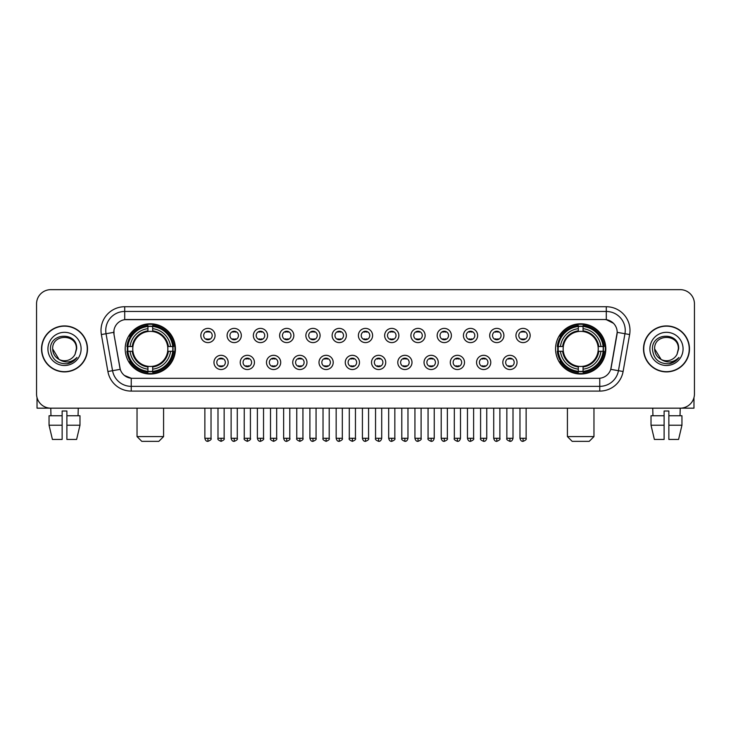 <?xml version="1.0" encoding="UTF-8"?>
<svg xmlns="http://www.w3.org/2000/svg" width="731" height="731" viewBox="0 0 731 731"><rect width="100%" height="100%" fill="white"/><g stroke="black" fill="none" stroke-linecap="round" stroke-linejoin="round"><path stroke-width="1.1" d="M555.569 348.906A25.119 25.119 0 0 0 580.688 374.034A25.119 25.119 0 0 0 605.816 348.906A25.119 25.119 0 0 0 580.688 323.787A25.119 25.119 0 0 0 555.569 348.906M125.184 348.906A25.119 25.119 0 0 0 150.312 374.034A25.119 25.119 0 0 0 175.431 348.906A25.119 25.119 0 0 0 150.312 323.787A25.119 25.119 0 0 0 125.184 348.906M228.182 362.421A7.109 7.109 0 0 1 221.073 369.53A7.109 7.109 0 0 1 213.964 362.421A7.109 7.109 0 0 1 221.073 355.312A7.109 7.109 0 0 1 228.182 362.421M216.805 362.421A4.267 4.267 0 0 0 221.073 366.688A4.267 4.267 0 0 0 225.34 362.421A4.267 4.267 0 0 0 221.073 358.153A4.267 4.267 0 0 0 216.805 362.421M254.443 362.421A7.109 7.109 0 0 1 247.334 369.53A7.109 7.109 0 0 1 240.225 362.421A7.109 7.109 0 0 1 247.334 355.312A7.109 7.109 0 0 1 254.443 362.421M243.067 362.421A4.267 4.267 0 0 0 247.334 366.688A4.267 4.267 0 0 0 251.601 362.421A4.267 4.267 0 0 0 247.334 358.153A4.267 4.267 0 0 0 243.067 362.421M280.704 362.421A7.109 7.109 0 0 1 273.595 369.53A7.109 7.109 0 0 1 266.486 362.421A7.109 7.109 0 0 1 273.595 355.312A7.109 7.109 0 0 1 280.704 362.421M269.328 362.421A4.267 4.267 0 0 0 273.595 366.688A4.267 4.267 0 0 0 277.862 362.421A4.267 4.267 0 0 0 273.595 358.153A4.267 4.267 0 0 0 269.328 362.421M306.965 362.421A7.109 7.109 0 0 1 299.856 369.53A7.109 7.109 0 0 1 292.738 362.421A7.109 7.109 0 0 1 299.856 355.312A7.109 7.109 0 0 1 306.965 362.421M295.589 362.421A4.267 4.267 0 0 0 299.856 366.688A4.267 4.267 0 0 0 304.114 362.421A4.267 4.267 0 0 0 299.856 358.153A4.267 4.267 0 0 0 295.589 362.421M333.217 362.421A7.109 7.109 0 0 1 326.108 369.53A7.109 7.109 0 0 1 318.999 362.421A7.109 7.109 0 0 1 326.108 355.312A7.109 7.109 0 0 1 333.217 362.421M321.841 362.421A4.267 4.267 0 0 0 326.108 366.688A4.267 4.267 0 0 0 330.375 362.421A4.267 4.267 0 0 0 326.108 358.153A4.267 4.267 0 0 0 321.841 362.421M359.478 362.421A7.109 7.109 0 0 1 352.369 369.53A7.109 7.109 0 0 1 345.26 362.421A7.109 7.109 0 0 1 352.369 355.312A7.109 7.109 0 0 1 359.478 362.421M348.102 362.421A4.267 4.267 0 0 0 352.369 366.688A4.267 4.267 0 0 0 356.637 362.421A4.267 4.267 0 0 0 352.369 358.153A4.267 4.267 0 0 0 348.102 362.421M385.74 362.421A7.109 7.109 0 0 1 378.631 369.53A7.109 7.109 0 0 1 371.522 362.421A7.109 7.109 0 0 1 378.631 355.312A7.109 7.109 0 0 1 385.74 362.421M374.363 362.421A4.267 4.267 0 0 0 378.631 366.688A4.267 4.267 0 0 0 382.898 362.421A4.267 4.267 0 0 0 378.631 358.153A4.267 4.267 0 0 0 374.363 362.421M412.001 362.421A7.109 7.109 0 0 1 404.892 369.53A7.109 7.109 0 0 1 397.783 362.421A7.109 7.109 0 0 1 404.892 355.312A7.109 7.109 0 0 1 412.001 362.421M400.625 362.421A4.267 4.267 0 0 0 404.892 366.688A4.267 4.267 0 0 0 409.159 362.421A4.267 4.267 0 0 0 404.892 358.153A4.267 4.267 0 0 0 400.625 362.421M438.262 362.421A7.109 7.109 0 0 1 431.144 369.53A7.109 7.109 0 0 1 424.035 362.421A7.109 7.109 0 0 1 431.144 355.312A7.109 7.109 0 0 1 438.262 362.421M426.886 362.421A4.267 4.267 0 0 0 431.144 366.688A4.267 4.267 0 0 0 435.411 362.421A4.267 4.267 0 0 0 431.144 358.153A4.267 4.267 0 0 0 426.886 362.421M464.514 362.421A7.109 7.109 0 0 1 457.405 369.53A7.109 7.109 0 0 1 450.296 362.421A7.109 7.109 0 0 1 457.405 355.312A7.109 7.109 0 0 1 464.514 362.421M453.138 362.421A4.267 4.267 0 0 0 457.405 366.688A4.267 4.267 0 0 0 461.672 362.421A4.267 4.267 0 0 0 457.405 358.153A4.267 4.267 0 0 0 453.138 362.421M490.775 362.421A7.109 7.109 0 0 1 483.666 369.53A7.109 7.109 0 0 1 476.557 362.421A7.109 7.109 0 0 1 483.666 355.312A7.109 7.109 0 0 1 490.775 362.421M479.399 362.421A4.267 4.267 0 0 0 483.666 366.688A4.267 4.267 0 0 0 487.933 362.421A4.267 4.267 0 0 0 483.666 358.153A4.267 4.267 0 0 0 479.399 362.421M517.036 362.421A7.109 7.109 0 0 1 509.927 369.53A7.109 7.109 0 0 1 502.818 362.421A7.109 7.109 0 0 1 509.927 355.312A7.109 7.109 0 0 1 517.036 362.421M505.66 362.421A4.267 4.267 0 0 0 509.927 366.688A4.267 4.267 0 0 0 514.195 362.421A4.267 4.267 0 0 0 509.927 358.153A4.267 4.267 0 0 0 505.66 362.421M215.051 335.492A7.109 7.109 0 0 1 207.942 342.611A7.109 7.109 0 0 1 200.833 335.492A7.109 7.109 0 0 1 207.942 328.383A7.109 7.109 0 0 1 215.051 335.492M203.675 335.492A4.267 4.267 0 0 0 207.942 339.76A4.267 4.267 0 0 0 212.209 335.492A4.267 4.267 0 0 0 207.942 331.234A4.267 4.267 0 0 0 203.675 335.492M241.312 335.492A7.109 7.109 0 0 1 234.203 342.611A7.109 7.109 0 0 1 227.094 335.492A7.109 7.109 0 0 1 234.203 328.383A7.109 7.109 0 0 1 241.312 335.492M229.936 335.492A4.267 4.267 0 0 0 234.203 339.76A4.267 4.267 0 0 0 238.47 335.492A4.267 4.267 0 0 0 234.203 331.234A4.267 4.267 0 0 0 229.936 335.492M267.573 335.492A7.109 7.109 0 0 1 260.464 342.611A7.109 7.109 0 0 1 253.355 335.492A7.109 7.109 0 0 1 260.464 328.383A7.109 7.109 0 0 1 267.573 335.492M256.197 335.492A4.267 4.267 0 0 0 260.464 339.76A4.267 4.267 0 0 0 264.732 335.492A4.267 4.267 0 0 0 260.464 331.234A4.267 4.267 0 0 0 256.197 335.492M293.835 335.492A7.109 7.109 0 0 1 286.726 342.611A7.109 7.109 0 0 1 279.617 335.492A7.109 7.109 0 0 1 286.726 328.383A7.109 7.109 0 0 1 293.835 335.492M282.458 335.492A4.267 4.267 0 0 0 286.726 339.76A4.267 4.267 0 0 0 290.993 335.492A4.267 4.267 0 0 0 286.726 331.234A4.267 4.267 0 0 0 282.458 335.492M320.096 335.492A7.109 7.109 0 0 1 312.978 342.611A7.109 7.109 0 0 1 305.869 335.492A7.109 7.109 0 0 1 312.978 328.383A7.109 7.109 0 0 1 320.096 335.492M308.72 335.492A4.267 4.267 0 0 0 312.978 339.76A4.267 4.267 0 0 0 317.245 335.492A4.267 4.267 0 0 0 312.978 331.234A4.267 4.267 0 0 0 308.72 335.492M346.348 335.492A7.109 7.109 0 0 1 339.239 342.611A7.109 7.109 0 0 1 332.13 335.492A7.109 7.109 0 0 1 339.239 328.383A7.109 7.109 0 0 1 346.348 335.492M334.972 335.492A4.267 4.267 0 0 0 339.239 339.76A4.267 4.267 0 0 0 343.506 335.492A4.267 4.267 0 0 0 339.239 331.234A4.267 4.267 0 0 0 334.972 335.492M372.609 335.492A7.109 7.109 0 0 1 365.5 342.611A7.109 7.109 0 0 1 358.391 335.492A7.109 7.109 0 0 1 365.5 328.383A7.109 7.109 0 0 1 372.609 335.492M361.233 335.492A4.267 4.267 0 0 0 365.5 339.76A4.267 4.267 0 0 0 369.767 335.492A4.267 4.267 0 0 0 365.5 331.234A4.267 4.267 0 0 0 361.233 335.492M398.87 335.492A7.109 7.109 0 0 1 391.761 342.611A7.109 7.109 0 0 1 384.652 335.492A7.109 7.109 0 0 1 391.761 328.383A7.109 7.109 0 0 1 398.87 335.492M387.494 335.492A4.267 4.267 0 0 0 391.761 339.76A4.267 4.267 0 0 0 396.028 335.492A4.267 4.267 0 0 0 391.761 331.234A4.267 4.267 0 0 0 387.494 335.492M425.131 335.492A7.109 7.109 0 0 1 418.022 342.611A7.109 7.109 0 0 1 410.904 335.492A7.109 7.109 0 0 1 418.022 328.383A7.109 7.109 0 0 1 425.131 335.492M413.755 335.492A4.267 4.267 0 0 0 418.022 339.76A4.267 4.267 0 0 0 422.28 335.492A4.267 4.267 0 0 0 418.022 331.234A4.267 4.267 0 0 0 413.755 335.492M451.383 335.492A7.109 7.109 0 0 1 444.274 342.611A7.109 7.109 0 0 1 437.165 335.492A7.109 7.109 0 0 1 444.274 328.383A7.109 7.109 0 0 1 451.383 335.492M440.007 335.492A4.267 4.267 0 0 0 444.274 339.76A4.267 4.267 0 0 0 448.542 335.492A4.267 4.267 0 0 0 444.274 331.234A4.267 4.267 0 0 0 440.007 335.492M477.645 335.492A7.109 7.109 0 0 1 470.536 342.611A7.109 7.109 0 0 1 463.427 335.492A7.109 7.109 0 0 1 470.536 328.383A7.109 7.109 0 0 1 477.645 335.492M466.268 335.492A4.267 4.267 0 0 0 470.536 339.76A4.267 4.267 0 0 0 474.803 335.492A4.267 4.267 0 0 0 470.536 331.234A4.267 4.267 0 0 0 466.268 335.492M503.906 335.492A7.109 7.109 0 0 1 496.797 342.611A7.109 7.109 0 0 1 489.688 335.492A7.109 7.109 0 0 1 496.797 328.383A7.109 7.109 0 0 1 503.906 335.492M492.53 335.492A4.267 4.267 0 0 0 496.797 339.76A4.267 4.267 0 0 0 501.064 335.492A4.267 4.267 0 0 0 496.797 331.234A4.267 4.267 0 0 0 492.53 335.492M530.167 335.492A7.109 7.109 0 0 1 523.058 342.611A7.109 7.109 0 0 1 515.949 335.492A7.109 7.109 0 0 1 523.058 328.383A7.109 7.109 0 0 1 530.167 335.492M518.791 335.492A4.267 4.267 0 0 0 523.058 339.76A4.267 4.267 0 0 0 527.325 335.492A4.267 4.267 0 0 0 523.058 331.234A4.267 4.267 0 0 0 518.791 335.492M107.896 371.512L101.371 334.542A23.703 23.703 0 0 1 124.709 306.728L606.291 306.728A23.703 23.703 0 0 1 629.629 334.542L623.104 371.512A23.703 23.703 0 0 1 599.767 391.094L131.233 391.094A23.703 23.703 0 0 1 107.896 371.512L112.556 370.69L106.041 333.72A18.96 18.96 0 0 1 124.709 311.461L606.291 311.461A18.96 18.96 0 0 1 624.959 333.72L618.444 370.69A18.96 18.96 0 0 1 599.767 386.352L131.233 386.352A18.96 18.96 0 0 1 112.556 370.69L120.249 369.329L114.009 334.542A12.802 12.802 0 0 1 126.609 319.52L604.391 319.52A12.802 12.802 0 0 1 616.991 334.542L611.143 367.72A12.802 12.802 0 0 1 598.543 378.302L132.457 378.302A12.802 12.802 0 0 1 119.857 367.72L114.009 334.542L113.954 330.421M127.441 351.282A22.99 22.99 0 0 1 127.441 346.54M557.826 351.282A22.99 22.99 0 0 1 557.826 346.54M41.53 348.906A22.99 22.99 0 0 0 64.52 371.896A22.99 22.99 0 0 0 87.501 348.906A22.99 22.99 0 0 0 64.52 325.925A22.99 22.99 0 0 0 41.53 348.906M643.499 348.906A22.99 22.99 0 0 0 666.48 371.896A22.99 22.99 0 0 0 689.47 348.906A22.99 22.99 0 0 0 666.48 325.925A22.99 22.99 0 0 0 643.499 348.906M124.709 306.728L124.709 319.666L604.391 319.52L606.291 319.666L613.437 323.266M598.543 378.302L132.457 378.302M131.233 391.094L131.233 378.238L124.398 375.442M629.629 334.542L617.192 332.349L610.75 369.329L623.104 371.512M694.45 303.877A14.218 14.218 0 0 0 680.232 289.659L50.768 289.659A14.218 14.218 0 0 0 36.55 303.877L36.55 393.936A14.218 14.218 0 0 0 50.768 408.163L680.232 408.163A14.218 14.218 0 0 0 694.45 393.936L694.45 303.877L694.45 393.936M36.55 303.877L36.55 393.936M680.232 289.659L50.768 289.659M50.978 415.747L50.768 408.163L680.232 408.163L680.022 415.747M87.263 348.906A22.752 22.752 0 0 0 64.52 326.163A22.752 22.752 0 0 0 41.768 348.906A22.752 22.752 0 0 0 64.52 371.659A22.752 22.752 0 0 0 87.263 348.906M59.037 359.414L52.669 348.906C51.938 333.619 77.093 333.619 76.362 348.906L75.065 354.307L76.654 348.906C77.824 331.801 49.955 332.221 50.476 348.906C51.417 358.994 56.972 363.947 67.142 363.791C71.282 362.987 74.562 360.876 76.983 357.441C71.519 362.695 65.589 363.38 59.193 359.497A11.851 11.851 0 0 0 75.065 354.307L76.362 349.071M59.193 359.497C55.053 357.212 52.879 353.685 52.669 348.906M47.926 348.906A16.594 16.594 0 0 0 64.52 365.5A16.594 16.594 0 0 0 81.104 348.906A16.594 16.594 0 0 0 64.52 332.322A16.594 16.594 0 0 0 47.926 348.906M76.947 357.486L72.753 361.58M72.652 361.644L67.215 363.773M37.025 397.582L37.025 408.163L92.005 408.163M49.05 415.747L49.05 425.223L52.422 439.441L49.05 425.223L49.05 415.747L62.144 415.747L62.144 411.005L66.886 411.005L66.886 415.747L79.981 415.747L79.981 425.223L76.609 439.441L79.981 425.223L66.886 425.223L66.886 415.747L66.886 439.441L76.609 439.441M78.263 408.163L78.053 415.747M62.144 415.747L62.144 439.441L52.422 439.441M49.05 425.223L62.144 425.223M689.232 348.906A22.752 22.752 0 0 0 666.48 326.163A22.752 22.752 0 0 0 643.737 348.906A22.752 22.752 0 0 0 666.48 371.659A22.752 22.752 0 0 0 689.232 348.906M678.331 349.071L677.034 354.307L678.624 348.906C679.793 331.801 651.924 332.221 652.445 348.906C653.386 358.994 658.942 363.947 669.112 363.791C673.251 362.987 676.531 360.876 678.953 357.441C673.489 362.695 667.558 363.38 661.162 359.497L654.638 348.906C653.907 333.619 679.062 333.619 678.331 348.906L677.034 354.307A11.851 11.851 0 0 1 661.162 359.497C657.023 357.212 654.848 353.685 654.638 348.906M649.896 348.906A16.594 16.594 0 0 0 666.48 365.5A16.594 16.594 0 0 0 683.074 348.906A16.594 16.594 0 0 0 666.48 332.322A16.594 16.594 0 0 0 649.896 348.906M678.916 357.486L674.722 361.58M674.622 361.644L669.185 363.773M158.837 441.341L141.777 441.341L137.035 436.599L163.58 436.599L158.837 441.341M152.678 371.348L152.678 372.298A23.511 23.511 0 0 0 173.695 351.282L172.744 351.282A22.56 22.56 0 0 1 152.678 371.348L152.678 369.155A20.386 20.386 0 0 0 170.551 351.282L167.682 351.282A17.535 17.535 0 0 0 152.678 331.536L152.678 326.474A22.56 22.56 0 0 1 172.744 346.54L173.695 346.54A23.511 23.511 0 0 0 152.678 325.523L152.678 326.474M127.87 351.282L126.92 351.282A23.511 23.511 0 0 0 147.936 372.298L147.936 371.348A22.56 22.56 0 0 1 127.87 351.282L130.063 351.282A20.386 20.386 0 0 0 147.936 369.155L147.936 366.286A17.535 17.535 0 0 0 167.682 351.282L168.386 351.282A18.229 18.229 0 0 1 152.678 366.989L152.678 369.155M147.936 326.474L147.936 325.523A23.511 23.511 0 0 0 126.92 346.54L127.87 346.54A22.56 22.56 0 0 1 147.936 326.474L147.936 328.667A20.386 20.386 0 0 0 130.063 346.54L132.932 346.54A17.535 17.535 0 0 0 147.936 366.286L147.936 366.989A18.229 18.229 0 0 1 132.229 351.282L130.063 351.282M127.916 351.282A22.515 22.515 0 0 1 127.916 346.54M152.678 326.519A22.515 22.515 0 0 0 147.936 326.519M172.699 346.54A22.515 22.515 0 0 1 172.699 351.282M172.744 346.54L170.551 346.54A20.386 20.386 0 0 0 152.678 328.667M170.551 351.282L172.744 351.282M147.936 369.155L147.936 371.348M167.682 346.54L170.551 346.54M152.678 366.313L152.678 366.989M147.936 366.286A17.535 17.535 0 0 1 132.932 351.282L132.229 351.282M152.678 371.302A22.515 22.515 0 0 1 147.936 371.302M130.063 346.54L127.87 346.54M147.936 331.499L147.936 328.667M152.678 331.536A17.535 17.535 0 0 0 132.932 346.54L132.229 346.54A18.229 18.229 0 0 1 147.936 330.832M152.678 331.508L152.678 330.832A18.229 18.229 0 0 1 168.386 346.54M130.584 336.114L129.241 336.114A24.644 24.644 0 0 1 174.956 348.906A24.644 24.644 0 0 1 129.241 361.708L130.584 361.708M589.223 441.341L572.163 441.341L567.42 436.599L593.965 436.599L589.223 441.341M583.064 371.348L583.064 372.298A23.511 23.511 0 0 0 604.08 351.282L603.13 351.282A22.56 22.56 0 0 1 583.064 371.348L583.064 369.155A20.386 20.386 0 0 0 600.937 351.282L598.068 351.282A17.535 17.535 0 0 0 583.064 331.536L583.064 326.474A22.56 22.56 0 0 1 603.13 346.54L604.08 346.54A23.511 23.511 0 0 0 583.064 325.523L583.064 326.474M558.256 351.282L557.305 351.282A23.511 23.511 0 0 0 578.322 372.298L578.322 371.348A22.56 22.56 0 0 1 558.256 351.282L560.449 351.282A20.386 20.386 0 0 0 578.322 369.155L578.322 366.286A17.535 17.535 0 0 0 598.068 351.282L598.771 351.282A18.229 18.229 0 0 1 583.064 366.989L583.064 369.155M578.322 326.474L578.322 325.523A23.511 23.511 0 0 0 557.305 346.54L558.256 346.54A22.56 22.56 0 0 1 578.322 326.474L578.322 328.667A20.386 20.386 0 0 0 560.449 346.54L563.318 346.54A17.535 17.535 0 0 0 578.322 366.286L578.322 366.989A18.229 18.229 0 0 1 562.614 351.282L560.449 351.282M558.301 351.282A22.515 22.515 0 0 1 558.301 346.54M583.064 326.519A22.515 22.515 0 0 0 578.322 326.519M603.084 346.54A22.515 22.515 0 0 1 603.084 351.282M603.13 346.54L600.937 346.54A20.386 20.386 0 0 0 583.064 328.667M600.937 351.282L603.13 351.282M578.322 369.155L578.322 371.348M598.068 346.54L600.937 346.54M583.064 366.313L583.064 366.989M578.322 366.286A17.535 17.535 0 0 1 563.318 351.282L562.614 351.282M583.064 371.302A22.515 22.515 0 0 1 578.322 371.302M560.449 346.54L558.256 346.54M578.322 331.499L578.322 328.667M583.064 331.536A17.535 17.535 0 0 0 563.318 346.54L562.614 346.54A18.229 18.229 0 0 1 578.322 330.832M583.064 331.508L583.064 330.832A18.229 18.229 0 0 1 598.771 346.54M560.969 336.114L559.626 336.114A24.644 24.644 0 0 1 605.341 348.906A24.644 24.644 0 0 1 559.626 361.708L560.969 361.708M206.526 339.522L206.526 338.846A3.637 3.637 0 0 0 209.368 338.846L209.368 339.522M209.368 331.472L209.368 332.148A3.637 3.637 0 0 0 206.526 332.148L206.526 331.472M232.787 339.522L232.787 338.846A3.637 3.637 0 0 0 235.629 338.846L235.629 339.522M235.629 331.472L235.629 332.148A3.637 3.637 0 0 0 232.787 332.148L232.787 331.472M259.039 339.522L259.039 338.846A3.637 3.637 0 0 0 261.89 338.846L261.89 339.522M261.89 331.472L261.89 332.148A3.637 3.637 0 0 0 259.039 332.148L259.039 331.472M285.3 339.522L285.3 338.846A3.637 3.637 0 0 0 288.142 338.846L288.142 339.522M288.142 331.472L288.142 332.148A3.637 3.637 0 0 0 285.3 332.148L285.3 331.472M311.561 339.522L311.561 338.846A3.637 3.637 0 0 0 314.403 338.846L314.403 339.522M314.403 331.472L314.403 332.148A3.637 3.637 0 0 0 311.561 332.148L311.561 331.472M337.823 339.522L337.823 338.846A3.637 3.637 0 0 0 340.664 338.846L340.664 339.522M340.664 331.472L340.664 332.148A3.637 3.637 0 0 0 337.823 332.148L337.823 331.472M364.075 339.522L364.075 338.846A3.637 3.637 0 0 0 366.925 338.846L366.925 339.522M366.925 331.472L366.925 332.148A3.637 3.637 0 0 0 364.075 332.148L364.075 331.472M390.336 339.522L390.336 338.846A3.637 3.637 0 0 0 393.177 338.846L393.177 339.522M393.177 331.472L393.177 332.148A3.637 3.637 0 0 0 390.336 332.148L390.336 331.472M416.597 339.522L416.597 338.846A3.637 3.637 0 0 0 419.439 338.846L419.439 339.522M419.439 331.472L419.439 332.148A3.637 3.637 0 0 0 416.597 332.148L416.597 331.472M442.858 339.522L442.858 338.846A3.637 3.637 0 0 0 445.7 338.846L445.7 339.522M445.7 331.472L445.7 332.148A3.637 3.637 0 0 0 442.858 332.148L442.858 331.472M469.11 339.522L469.11 338.846A3.637 3.637 0 0 0 471.961 338.846L471.961 339.522M471.961 331.472L471.961 332.148A3.637 3.637 0 0 0 469.11 332.148L469.11 331.472M495.371 339.522L495.371 338.846A3.637 3.637 0 0 0 498.213 338.846L498.213 339.522M498.213 331.472L498.213 332.148A3.637 3.637 0 0 0 495.371 332.148L495.371 331.472M521.632 339.522L521.632 338.846A3.637 3.637 0 0 0 524.474 338.846L524.474 339.522M524.474 331.472L524.474 332.148A3.637 3.637 0 0 0 521.632 332.148L521.632 331.472M219.656 366.441L219.656 365.765A3.637 3.637 0 0 0 222.498 365.765L222.498 366.441M222.498 358.4L222.498 359.076A3.637 3.637 0 0 0 219.656 359.076L219.656 358.4M245.908 366.441L245.908 365.765A3.637 3.637 0 0 0 248.759 365.765L248.759 366.441M248.759 358.4L248.759 359.076A3.637 3.637 0 0 0 245.908 359.076L245.908 358.4M272.17 366.441L272.17 365.765A3.637 3.637 0 0 0 275.011 365.765L275.011 366.441M275.011 358.4L275.011 359.076A3.637 3.637 0 0 0 272.17 359.076L272.17 358.4M298.431 366.441L298.431 365.765A3.637 3.637 0 0 0 301.273 365.765L301.273 366.441M301.273 358.4L301.273 359.076A3.637 3.637 0 0 0 298.431 359.076L298.431 358.4M324.692 366.441L324.692 365.765A3.637 3.637 0 0 0 327.534 365.765L327.534 366.441M327.534 358.4L327.534 359.076A3.637 3.637 0 0 0 324.692 359.076L324.692 358.4M350.944 366.441L350.944 365.765A3.637 3.637 0 0 0 353.795 365.765L353.795 366.441M353.795 358.4L353.795 359.076A3.637 3.637 0 0 0 350.944 359.076L350.944 358.4M377.205 366.441L377.205 365.765A3.637 3.637 0 0 0 380.056 365.765L380.056 366.441M380.056 358.4L380.056 359.076A3.637 3.637 0 0 0 377.205 359.076L377.205 358.4M403.466 366.441L403.466 365.765A3.637 3.637 0 0 0 406.308 365.765L406.308 366.441M406.308 358.4L406.308 359.076A3.637 3.637 0 0 0 403.466 359.076L403.466 358.4M429.727 366.441L429.727 365.765A3.637 3.637 0 0 0 432.569 365.765L432.569 366.441M432.569 358.4L432.569 359.076A3.637 3.637 0 0 0 429.727 359.076L429.727 358.4M455.989 366.441L455.989 365.765A3.637 3.637 0 0 0 458.83 365.765L458.83 366.441M458.83 358.4L458.83 359.076A3.637 3.637 0 0 0 455.989 359.076L455.989 358.4M482.241 366.441L482.241 365.765A3.637 3.637 0 0 0 485.092 365.765L485.092 366.441M485.092 358.4L485.092 359.076A3.637 3.637 0 0 0 482.241 359.076L482.241 358.4M508.502 366.441L508.502 365.765A3.637 3.637 0 0 0 511.344 365.765L511.344 366.441M511.344 358.4L511.344 359.076A3.637 3.637 0 0 0 508.502 359.076L508.502 358.4M693.975 397.582L693.975 408.163L638.995 408.163M664.113 415.747L664.113 425.223L651.019 425.223L654.391 439.441L651.019 425.223L651.019 415.747L664.113 415.747L664.113 411.005L668.856 411.005L668.856 415.747L681.95 415.747L681.95 425.223L678.578 439.441L681.95 425.223L668.856 425.223L668.856 415.747M664.113 425.223L664.113 439.441L654.391 439.441M678.578 439.441L668.856 439.441L668.856 425.223M652.737 408.163L652.947 415.747M606.291 306.728L606.291 319.666M101.371 334.542L106.041 333.72A18.96 18.96 0 0 1 105.748 330.421M106.041 333.72L113.808 332.349M599.767 378.238L599.767 391.094M152.678 366.286A17.535 17.535 0 0 0 167.682 351.282M147.936 371.512A22.725 22.725 0 0 0 152.678 371.512M172.909 351.282A22.725 22.725 0 0 0 172.909 346.54M152.678 326.309A22.725 22.725 0 0 0 147.936 326.309M583.064 366.286A17.535 17.535 0 0 0 598.068 351.282M578.322 371.512A22.725 22.725 0 0 0 583.064 371.512M603.294 351.282A22.725 22.725 0 0 0 603.294 346.54M583.064 326.309A22.725 22.725 0 0 0 578.322 326.309M207.942 438.262L204.863 438.262C205.402 440.455 206.425 441.478 207.942 441.341L207.942 438.262L211.031 438.262L211.031 408.163M234.203 438.262L231.124 438.262C231.663 440.455 232.686 441.478 234.203 441.341L234.203 438.262L237.283 438.262L237.283 408.163M260.464 438.262L257.385 438.262C257.924 440.455 258.948 441.478 260.464 441.341L260.464 438.262L263.544 438.262L263.544 408.163M286.726 438.262L283.637 438.262C284.176 440.455 285.209 441.478 286.726 441.341L286.726 438.262L289.805 438.262L289.805 408.163M312.978 438.262L309.898 438.262C310.437 440.455 311.47 441.478 312.978 441.341L312.978 438.262L316.066 438.262L316.066 408.163M339.239 438.262L336.159 438.262C336.699 440.455 337.722 441.478 339.239 441.341L339.239 438.262L342.318 438.262L342.318 408.163M365.5 438.262L362.421 438.262C362.96 440.455 363.983 441.478 365.5 441.341L365.5 438.262L368.579 438.262L368.579 408.163M391.761 438.262L388.682 438.262C389.212 440.455 390.244 441.478 391.761 441.341L391.761 438.262L394.841 438.262L394.841 408.163M418.022 438.262L414.934 438.262C415.473 440.455 416.506 441.478 418.022 441.341L418.022 438.262L421.102 438.262L421.102 408.163M444.274 438.262L441.195 438.262C441.734 440.455 442.758 441.478 444.274 441.341L444.274 438.262L447.363 438.262L447.363 408.163M470.536 438.262L467.456 438.262C467.995 440.455 469.019 441.478 470.536 441.341L470.536 438.262L473.615 438.262L473.615 408.163M496.797 438.262L493.717 438.262C494.257 440.455 495.28 441.478 496.797 441.341L496.797 438.262L499.876 438.262L499.876 408.163M523.058 438.262L519.969 438.262C520.509 440.455 521.541 441.478 523.058 441.341L523.058 438.262L526.137 438.262L526.137 408.163M221.073 438.262L217.993 438.262C217.372 439.24 218.395 440.272 221.073 441.341L221.073 438.262L224.152 438.262L224.152 408.163M247.334 438.262L244.255 438.262C243.624 439.24 244.657 440.272 247.334 441.341L247.334 438.262L250.413 438.262L250.413 408.163M273.595 438.262L270.516 438.262C269.885 439.24 270.918 440.272 273.595 441.341L273.595 438.262L276.674 438.262L276.674 408.163M299.856 438.262L296.768 438.262C296.146 439.24 297.17 440.272 299.856 441.341L299.856 438.262L302.936 438.262L302.936 408.163M326.108 438.262L323.029 438.262C322.408 439.24 323.431 440.272 326.108 441.341L326.108 438.262L329.197 438.262L329.197 408.163M352.369 438.262L349.29 438.262C348.669 439.24 349.692 440.272 352.369 441.341L352.369 438.262L355.449 438.262L355.449 408.163M378.631 438.262L375.551 438.262C374.921 439.24 375.953 440.272 378.631 441.341L378.631 438.262L381.71 438.262L381.71 408.163M404.892 438.262L401.803 438.262C401.182 439.24 402.205 440.272 404.892 441.341L404.892 438.262L407.971 438.262L407.971 408.163M431.144 438.262L428.064 438.262C427.443 439.24 428.467 440.272 431.144 441.341L431.144 438.262L434.232 438.262L434.232 408.163M457.405 438.262L454.326 438.262C453.704 439.24 454.728 440.272 457.405 441.341L457.405 438.262L460.484 438.262L460.484 408.163M483.666 438.262L480.587 438.262C479.956 439.24 480.989 440.272 483.666 441.341L483.666 438.262L486.745 438.262L486.745 408.163M509.927 438.262L506.848 438.262C506.217 439.24 507.25 440.272 509.927 441.341L509.927 438.262L513.007 438.262L513.007 408.163M163.58 408.163L163.58 436.599M137.035 408.163L137.035 436.599M593.965 408.163L593.965 436.599M567.42 408.163L567.42 436.599M204.863 438.262L204.863 408.163M211.031 438.262C211.652 439.24 210.629 440.272 207.942 441.341M231.124 438.262L231.124 408.163M237.283 438.262C237.913 439.24 236.881 440.272 234.203 441.341M257.385 438.262L257.385 408.163M263.544 438.262C264.165 439.24 263.142 440.272 260.464 441.341M283.637 438.262L283.637 408.163M289.805 438.262C290.426 439.24 289.403 440.272 286.726 441.341M309.898 438.262L309.898 408.163M316.066 438.262C316.687 439.24 315.664 440.272 312.978 441.341M336.159 438.262L336.159 408.163M342.318 438.262C342.949 439.24 341.916 440.272 339.239 441.341M362.421 438.262L362.421 408.163M368.579 438.262C369.21 439.24 368.177 440.272 365.5 441.341M388.682 438.262L388.682 408.163M394.841 438.262C395.462 439.24 394.438 440.272 391.761 441.341M414.934 438.262L414.934 408.163M421.102 438.262C421.723 439.24 420.7 440.272 418.022 441.341M441.195 438.262L441.195 408.163M447.363 438.262C447.984 439.24 446.961 440.272 444.274 441.341M467.456 438.262L467.456 408.163M473.615 438.262C474.245 439.24 473.213 440.272 470.536 441.341M493.717 438.262L493.717 408.163M499.876 438.262C500.497 439.24 499.474 440.272 496.797 441.341M519.969 438.262L519.969 408.163M526.137 438.262C526.759 439.24 525.735 440.272 523.058 441.341M217.993 438.262L217.993 408.163M224.152 438.262C224.782 439.24 223.75 440.272 221.073 441.341M244.255 438.262L244.255 408.163M250.413 438.262C251.044 439.24 250.011 440.272 247.334 441.341M270.516 438.262L270.516 408.163M276.674 438.262C277.296 439.24 276.272 440.272 273.595 441.341M296.768 438.262L296.768 408.163M302.936 438.262C303.557 439.24 302.533 440.272 299.856 441.341M323.029 438.262L323.029 408.163M329.197 438.262C329.818 439.24 328.795 440.272 326.108 441.341M349.29 438.262L349.29 408.163M355.449 438.262C356.079 439.24 355.047 440.272 352.369 441.341M375.551 438.262L375.551 408.163M381.71 438.262C381.171 440.455 380.147 441.478 378.631 441.341M401.803 438.262L401.803 408.163M407.971 438.262C407.432 440.455 406.409 441.478 404.892 441.341M428.064 438.262L428.064 408.163M434.232 438.262C433.693 440.455 432.661 441.478 431.144 441.341M454.326 438.262L454.326 408.163M460.484 438.262C459.954 440.455 458.922 441.478 457.405 441.341M480.587 438.262L480.587 408.163M486.745 438.262C486.206 440.455 485.183 441.478 483.666 441.341M506.848 438.262L506.848 408.163M513.007 438.262C512.468 440.455 511.444 441.478 509.927 441.341"/></g></svg>
